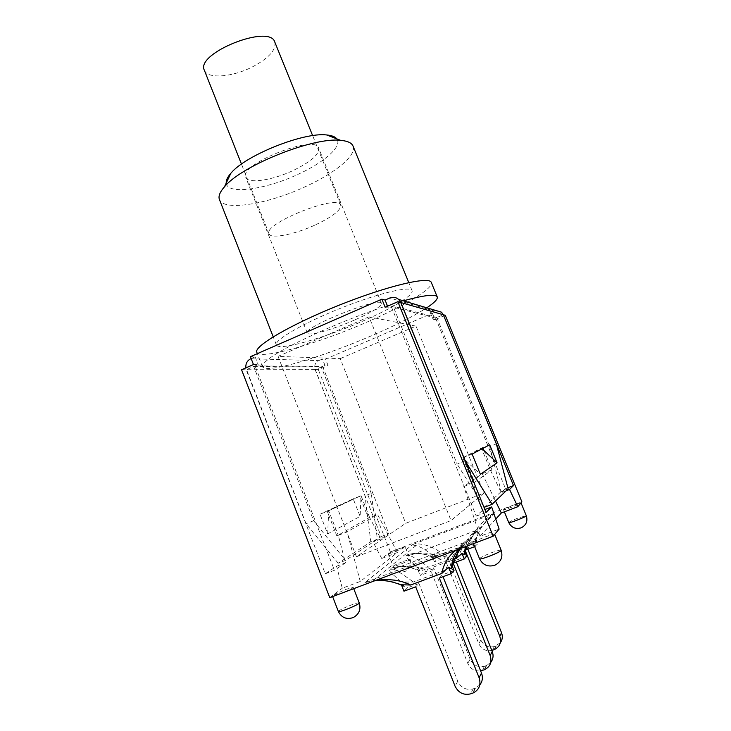 <?xml version="1.0" encoding="UTF-8"?>
<svg xmlns="http://www.w3.org/2000/svg" width="731" height="731" viewBox="0 0 731 731"><rect width="100%" height="100%" fill="white"/><g stroke="black" fill="none" stroke-linecap="round" stroke-linejoin="round"><path stroke-width="0.55" stroke-dasharray="3.65 2.74" d="M250.715 358.766L305.713 360.255C326.711 353.731 348.76 345.516 371.86 335.62C394.904 325.67 412.851 316.633 425.689 308.509L401.346 301.391C357.651 313.535 285.602 345.105 268.405 359.25C263.854 362.768 261.881 365.299 262.484 366.852C265.499 370.315 279.909 368.113 305.713 360.255L318.771 360.611C315.198 362.594 313.992 365.601 315.152 369.621L364.979 495.837L370.809 541.726L377.379 539.204L371.266 493.352L364.979 495.837M435.877 310.501L434.159 310.995L425.689 308.509L426.776 307.797M403.357 300.825L401.346 301.391L389.76 298.001M353.046 146.099C356.947 155.018 335.931 172.443 307.385 185.72C269.922 203.721 223.649 211.88 219.437 199.545M226.226 183.079C226.966 195.351 267.235 189.329 299.902 173.448C325.048 161.697 342.556 146.017 336.781 138.863M361.918 321.494C391.204 308.838 414.148 295.114 412.065 290.655C410.712 285.565 377.872 293.295 340.427 308.308C302.972 323.257 273.851 340.299 276.382 344.922C278.255 351.264 323.394 338.426 361.918 321.494M294.118 170.049C311.251 161.514 319.438 154.223 318.679 148.165C315.536 133.672 238.023 164.676 245.744 177.341C247.946 184.239 273.339 180.146 294.118 170.049M354.297 320.151C332.861 329.59 308.162 336.525 307.322 333.062C302.314 327.387 381.189 295.836 381.481 303.402C381.07 306.664 372.015 312.247 354.297 320.151M256.809 352.269C259.505 360.429 317.519 343.789 366.505 322.298C403.923 306.152 433.94 288.343 431.308 282.477M434.159 310.995L430.285 312.658L432.368 313.233L435.009 319.685L432.953 319.173L436.827 317.51L392.986 305.96L391.423 306.645L435.612 318.076L443.324 314.778M325.569 359.122L322.453 359.022L324.984 365.418L328.073 365.454L325.569 359.122L432.368 313.233M322.453 359.022L318.771 360.611M251.153 358.574L255.128 356.838L250.413 356.682M439.34 578.066L442.273 574.895L443.004 576.704M479.783 684.965L475.488 688.054L473.167 688.858C466.268 690.457 461.124 687.926 457.752 681.283L418.973 583.557L415.692 586.847M453.138 563.153L455.678 560.412L456.299 561.975M490.766 662.396L486.645 665.429L484.489 666.188C478.056 667.705 473.268 665.374 470.115 659.225L433.94 568.535L431.107 571.377L467.776 663.401C470.453 668.938 474.739 671.442 480.632 670.912M418.973 583.557L407.414 587.852L403.96 591.205M454.015 570.527L442.273 574.895M433.94 568.535L423.148 572.574L420.17 575.461L431.107 571.377M466.625 556.318L455.678 560.412M474.657 546.642L477.562 543.992L467.31 547.839L465.281 550.681M467.31 547.839L467.858 549.191M500.269 642.832L494.302 646.515C488.281 647.958 483.794 645.811 480.852 640.073L446.952 555.487L444.475 557.972L478.805 643.709C481.601 649.265 485.932 651.513 491.817 650.453M446.952 555.487L436.836 559.288L434.232 561.81L444.475 557.972M466.853 546.349L439.505 556.629L432.195 556.702L434.05 557.854L434.634 553.778L442.611 553.952L469.476 543.846C473.103 532.223 480.715 522.336 492.31 514.185L414.504 543.818C424.62 543.626 433.995 547.007 442.611 553.952M414.504 543.818L412.193 544.869L364.906 582.561L372.518 581.054C384.734 579.482 395.307 581.191 404.252 586.18C397.116 576.238 387.302 571.98 389.998 568.846C394.804 565.693 410.018 565.246 420.298 570.884C413.444 561.792 404.079 558.045 406.363 555.332C410.895 552.563 424.647 552.298 434.287 557.643C428.494 551.476 422.436 547.473 416.113 545.646L412.193 544.869M401.41 584.754L404.426 586.335L405.111 582.031L407.414 587.852M364.906 582.561L460.841 546.706L455.413 550.425M375.78 580.368L366.587 582.178M405.111 582.05L413.362 582.004L445.407 570.07C450.963 557.351 457.103 548.25 463.847 542.767L463.966 542.649C468.507 538.263 460.174 545.088 457.825 552.581M454.518 559.188L425.798 569.933C414.02 564.021 393.552 566.141 393.726 569.147L393.735 569.202C397.308 570.747 403.85 575.014 413.362 582.004M425.798 569.933L417.995 569.979L420.499 571.048L421.001 567.165L428.704 567.11L458.593 555.916C463.746 544.056 469.421 535.631 475.625 530.66L475.698 530.596C479.856 526.402 469.147 535.704 467.922 545.728M460.841 546.706L463.628 545.399L494.019 513.71C484.315 521.294 478.129 530.779 475.442 542.164C476.795 533.392 478.421 528.367 480.322 527.078C480.084 527.243 471.166 536.134 467.091 546.039M459.095 549.045L463.628 545.399M465.382 546.678C468.891 537.276 472.235 535.01 460.841 548.387M445.407 570.07L451.667 564.661L451.694 565.282M469.476 543.846L475.324 538.445L475.415 542.365L473.405 541.187L475.479 546.331M494.019 513.71L492.31 514.185M473.396 541.196L469.466 545.143M458.593 555.916L464.423 550.872L464.468 551.585M439.505 556.629C428.567 551.101 410.045 552.874 409.872 555.505L409.881 555.542C413.253 556.821 419.53 560.677 428.704 567.11M451.667 564.661L452.123 565.803M475.324 538.445L477.562 543.992M434.634 553.778L436.836 559.288M432.195 556.702L434.232 561.81M417.995 569.979L420.17 575.461M421.001 567.165L423.148 572.574M464.423 550.872L464.889 552.015M327.671 533.932L328.53 514.642L327.25 511.362L320.004 514.231L327.671 533.932L360.118 516.397L353.21 498.825L320.004 514.231M489.679 444.777L482.771 447.518L464.386 457.131L465.748 460.493L480.368 474.318M483.081 448.267L482.771 447.518M371.266 493.352L321.293 366.999L322.526 366.469L255.201 365.893L253.73 366.533L313.636 520.737L345.507 560.43L338.17 563.245L370.809 541.726M321.293 366.999L253.73 366.533M430.285 312.658L432.953 319.173M387.549 306.17L388.289 308.007L385.146 307.221M253.474 364.559L258.153 364.614L246.201 369.74L325.277 573.771L336.616 566.223L342.282 588.227L360.255 581.456L397.381 552.517L381.728 558.475L388.188 553.705C388.07 554.674 405.915 547.482 405.157 546.87L398.559 548.826L388.417 553.422L390.372 551.951L513.235 505.13L503.504 509.699C503.33 510.667 520.317 504.088 520.956 502.937L513.235 505.13L521.879 501.841M255.128 356.838L258.153 364.614M338.17 563.245L306.051 523.725L245.881 367.867M465.154 460.95L457.14 464.112L392.986 305.96M400.734 302.515L388.289 308.007M483.511 506.09L457.14 464.112M313.636 520.737L306.051 523.725M496.331 443.872L489.688 446.504L501.192 491.543L508.146 488.865M436.827 317.51L489.688 446.504M381.728 558.475L373.038 541.982L381.171 536.563L315.271 369.621L324.984 365.418M327.25 511.362L359.734 496.239L360.886 499.163L360.118 516.397M359.734 496.239L353.21 498.825M472.107 454.07L464.386 457.131M377.379 539.204L345.507 560.43M336.827 535.905L338.289 535.339L328.703 510.786L328.53 514.642L336.827 535.905L368.369 518.133L360.886 499.163L361.041 495.719L369.676 517.621L377.571 514.533L397.381 552.517M484.26 507.296L501.192 491.543M483.995 450.506L491.926 469.896L474.611 482.286L465.748 460.493L462.842 457.743L481.391 448.057L490.538 470.435L501.247 492.657L506.163 490.766M241.559 369.749L246.201 369.74M315.271 369.621L318.332 369.621L328.073 365.454M435.009 319.685L445.261 315.289M368.369 518.133L369.676 517.621L380.869 538.966L373.038 541.982M336.616 566.223L345.489 562.833L338.289 535.339L347.07 531.921L377.571 514.533M494.585 534.525L494.668 534.297C494.019 533.95 490.93 534.79 485.393 536.837C477.919 539.752 473.825 541.744 473.112 542.822C473.715 543.179 476.795 542.338 482.341 540.3C488.993 537.733 493.069 535.805 494.585 534.525M339.888 593.864C347.837 590.739 352.278 588.574 353.219 587.377L345.635 589.451L332.779 595.399L339.888 593.864M329.772 597.666L342.282 588.227M495.746 519.074L480.02 536.298L499.118 529.098M328.703 510.786L361.041 495.719M482.14 448.77L481.391 448.057M474.611 482.286L473.067 482.889L462.842 457.743M484.9 509.516L482.213 510.549L473.067 482.889L463.783 486.499L482.241 473.679L495.499 501.018M480.02 536.298L463.783 486.499M491.926 469.896L482.241 473.679M435.612 318.076L505.487 488.683L501.247 492.657M482.213 510.549L476.256 516.15L391.313 306.609M507.853 487.769L505.487 488.683M486.069 512.404L476.256 516.15M360.255 581.456L347.07 531.921M390.372 551.951L318.332 369.621M381.171 536.563L388.782 533.639L380.869 538.966M325.277 573.771L334.46 570.271L255.037 365.893M345.489 562.833L334.46 570.271M322.636 366.469L388.782 533.639M356.463 556.748L451.054 520.536L483.995 493.078L405.714 523.305L356.463 556.748L278.036 356.39L340.198 358.619L405.714 523.305M340.198 358.619L416.021 326.136L483.995 493.078M416.021 326.136L369.027 316.815L451.054 520.536M369.027 316.815L278.036 356.39M204.378 70.295C207.412 79.277 232.659 77.13 252.533 66.832C268.889 58.087 276.318 49.845 274.819 42.115M315.819 224.691C332.769 216.577 341.075 210.053 340.747 205.128C338.663 193.413 262.484 223.887 269.054 233.801C270.717 239.329 295.278 234.331 315.819 224.691M475.049 688.218L472.591 693.18M473.167 688.858L470.691 693.838M457.752 681.283L455.038 686.126M486.234 665.575L484.114 669.861M484.489 666.188L482.341 670.482M470.115 659.225L467.776 663.401M495.938 645.939L494.092 649.676M494.302 646.515L492.438 650.252M480.852 640.073L478.805 643.709M315.152 369.621L246.374 369.74M479.554 558.776C480.221 557.579 484.306 555.533 491.789 552.627C497.345 550.607 500.47 549.813 501.155 550.251M403.512 561.326L410.155 559.462C410.968 560.211 393.095 567.42 393.168 566.315C393.872 565.419 397.317 563.756 403.512 561.326M338.38 611.5C339.321 610.157 343.734 607.936 351.62 604.848C356.235 603.157 358.784 602.518 359.268 602.911M508.758 522.564C509.297 521.76 512.532 520.207 518.462 517.895L526.293 515.693M412.065 290.655L408.766 282.577M276.382 344.922L273.202 336.799M381.481 303.402L318.679 148.165M307.322 333.062L245.744 177.341M262.484 366.852L257.349 353.649M475.488 688.054L473.039 693.015M486.645 665.429L484.534 669.706M496.322 645.802L494.485 649.53M412.448 544.705L416.113 545.646M416.021 545.618L372.518 581.054M403.896 586.436L401.602 585.229M374.51 580.843L372.161 581.108M393.735 569.202L390.5 569.221C390.665 568.188 393.095 567.393 397.819 566.845L404.471 566.817C409.15 567.11 414.322 568.554 420.014 571.139M463.966 542.649L393.717 569.129M463.847 542.767L460.338 548.579M475.579 541.552C477.654 534.023 480.176 528.412 483.145 524.712C489.752 517.009 493.288 513.326 493.745 513.692M475.625 530.66L474.967 532.442C474.976 532.817 472.162 535.037 466.963 546.084M475.698 530.587L409.872 555.514M409.881 555.542L406.847 555.615C406.856 554.637 409.351 553.952 414.322 553.568C420.48 553.093 427.05 554.527 434.05 557.854M473.112 542.822L473.45 543.645M388.188 553.705L393.168 566.315C395.791 571.359 399.802 573.049 405.212 571.368C410.045 568.736 411.69 564.761 410.155 559.462L405.157 546.87M332.349 595.92L332.614 596.597M353.219 587.377L353.722 588.665M503.504 509.699L504.372 511.828M340.747 205.128L312.64 135.637M269.054 233.801L241.477 164.1"/><path stroke-width="1.1" d="M426.776 307.797C434.415 302.744 437.906 299.125 437.248 296.95C435.685 293.798 424.391 295.096 403.357 300.825M273.202 336.799L219.437 199.545C218.176 196.292 219.857 192.052 224.463 186.825C241.586 165.599 313.599 136.788 340.637 140.352C347.572 140.964 351.712 142.883 353.046 146.099L408.766 282.577M336.781 138.863C335.136 136.724 331.783 135.427 326.72 134.97C303.904 131.909 245.232 155.374 230.822 173.329C227.469 177.149 225.934 180.402 226.226 183.079M437.248 296.95L431.308 282.477C429.691 275.962 387.722 285.702 339.175 305.165C290.591 324.555 253.483 346.439 256.809 352.269L257.349 353.649M245.881 367.867C245.515 363.663 247.133 360.639 250.715 358.766L251.153 358.574M381.884 299.162L250.413 356.682L253.474 364.559L241.559 369.749L329.772 597.666L493.151 536.234L397.847 301.684L385.146 307.221L381.884 299.162L385.063 300.048L389.76 298.001C393.013 296.731 395.983 297.206 398.66 299.427L400.844 302.543L465.236 460.914L492.082 504.299L484.26 507.296L483.511 506.09M455.413 550.425C447.993 556.602 443.479 564.259 441.844 573.415L448.651 567.146L451.255 573.643L439.34 578.066L479.125 677.774C481.226 684.792 479.198 689.872 473.039 693.015L470.691 693.838C463.682 695.446 458.465 692.878 455.038 686.126L415.692 586.847L403.96 591.205L401.42 584.754L410.658 585.019C400.944 580.149 389.312 578.596 375.78 580.368M443.004 576.704L481.482 673.041C483.081 677.482 482.515 681.456 479.783 684.965M462.01 553.495L464.231 559.014L453.138 563.153L490.19 655.543C492.146 662.03 490.254 666.754 484.534 669.706L480.632 670.912M456.299 561.975L492.228 651.458C493.69 655.488 493.206 659.143 490.766 662.396M451.255 573.643L454.015 570.527L452.123 565.803M464.231 559.014L466.625 556.318L464.889 552.015M465.281 550.681L499.776 636.29C501.594 642.339 499.83 646.752 494.485 649.53L491.817 650.453M467.858 549.191L501.539 632.735C502.891 636.436 502.471 639.799 500.269 642.832M465.473 550.087L474.657 546.642M457.825 552.581L456.098 558.594L454.518 559.188M451.694 565.282L451.347 568.864L448.651 567.137M451.347 568.864L451.383 568.627C451.813 560.586 454.38 554.061 459.095 549.045M467.091 546.039L464.267 554.418L465.382 546.678M460.841 548.387C456.747 553.87 453.595 560.613 451.383 568.627M464.267 554.418L462.019 553.486L456.098 558.594M469.466 545.143L466.853 546.349M464.468 551.585L464.231 554.674M441.844 573.415L410.658 585.019M497.062 462.787L480.368 474.318L472.107 454.07L489.679 444.777L497.062 462.787L483.995 450.506L483.081 448.267M385.063 300.048L387.549 306.17M492.082 504.299L508.146 488.865L496.331 443.872L443.306 314.732L441.506 312.183L435.877 310.501M443.324 314.778L513.518 485.585L509.544 489.468L517.804 506.72L501.311 512.988L495.746 519.074M517.804 506.72L521.879 501.841L445.261 315.289L443.379 314.75M493.151 536.234L499.118 529.098L491.671 506.93L486.069 512.404L400.734 302.515L397.847 301.684M483.995 450.506L482.14 448.77M491.671 506.93L484.9 509.516M495.499 501.018L501.311 512.988M506.163 490.766L509.544 489.468M513.518 485.585L507.853 487.769M312.64 135.637L274.819 42.115C269.885 23.465 195.086 53.381 204.378 70.295L241.477 164.1M481.482 673.041L479.125 677.774M492.228 651.458L490.19 655.543M501.539 632.735L499.776 636.29M400.844 302.543L443.306 314.732M501.155 550.251C502.325 551.521 479.582 560.494 479.554 558.776C482.908 565.118 488.025 567.256 494.896 565.209C501.055 561.92 503.138 556.94 501.155 550.251L494.704 534.379M359.268 602.911C360.383 604.08 338.38 613.126 338.38 611.5C341.587 617.732 346.54 619.76 353.228 617.567C359.095 614.25 361.105 609.362 359.268 602.911L353.722 588.665M526.293 515.693C527.142 516.488 508.694 523.716 508.758 522.564C511.481 527.681 515.629 529.436 521.194 527.819C526.229 525.187 527.919 521.139 526.293 515.693L521.02 502.864M230.822 173.329L224.463 186.825M326.72 134.97L340.637 140.352M401.602 585.229C392.172 581.2 383.135 579.738 374.51 580.843M460.338 548.579C458.218 551.512 456.016 555.679 453.732 561.097L451.685 567.384M466.963 546.084L464.487 553.495M441.506 312.183L398.66 299.427M473.45 543.645L479.554 558.776M332.614 596.597L338.38 611.5M504.372 511.828L508.758 522.564"/></g></svg>
